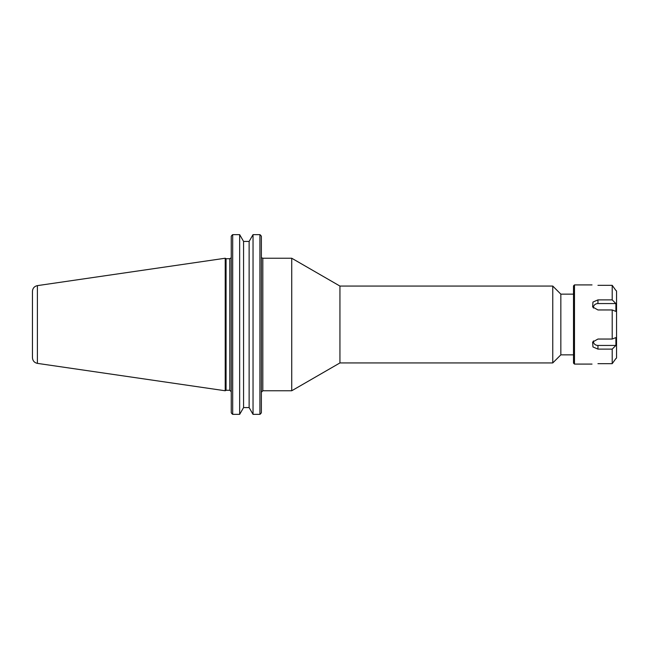 <?xml version="1.0" encoding="UTF-8"?>
<svg xmlns="http://www.w3.org/2000/svg" width="649" height="649" viewBox="0 0 649 649"><rect width="100%" height="100%" fill="white"/><g stroke="black" fill="none" stroke-linecap="round" stroke-linejoin="round"><path stroke-width="0.97" d="M261.369 412.772L260.574 413.819L261.369 412.772L261.369 236.228L260.574 235.181L261.369 236.228M262.813 258.237L291.726 258.237L291.726 390.763L262.813 390.763L262.813 258.237L261.831 257.848M573.513 294.143L560.841 294.143L560.841 354.857L573.513 354.857M291.726 258.237L339.938 286.063L339.938 362.937L291.726 390.763M339.938 286.063L552.761 286.063L552.761 362.937L339.938 362.937M231.247 236.228L232.042 235.181L231.247 236.228L231.247 412.772L232.042 413.819L231.247 412.772M226.055 324.5L226.055 258.716L225.219 258.237L225.219 390.763L226.055 390.284L226.055 324.5M232.042 413.819L232.691 414.354L239.659 414.354L243.57 407.58L249.127 407.58L253.037 414.354L253.037 234.646L259.924 234.646L260.574 235.181M260.574 413.819L259.924 414.354L259.924 234.646L253.037 234.646L249.127 241.42L243.57 241.42L239.659 234.646L232.691 234.646L239.659 234.646L239.659 414.354M232.042 235.181L232.691 234.646L232.691 414.354M259.924 414.354L253.037 414.354M243.57 407.58L243.57 241.42M32.45 324.5L32.45 357.656C32.685 360.779 34.34 362.686 37.399 363.375L37.399 285.625C34.34 286.314 32.685 288.221 32.45 291.344L32.45 324.5M249.127 407.58L249.127 241.42M615.901 345.438L612.21 349.113L597.948 349.113L592.959 346.939L592.626 342.047L597.948 339.046L612.21 339.046L615.901 337.585L615.901 345.438L597.948 345.438A4.527 3.926 0 0 1 593.47 340.912M615.901 358.524L612.21 363.659L612.21 349.113M597.948 363.659C590.33 364.13 590.33 364.13 597.948 363.659C590.33 364.13 590.33 364.13 597.948 363.659L612.21 363.659M615.901 303.562L615.901 311.415L612.21 309.954L597.948 309.954L592.626 306.953L592.959 302.061L597.948 299.887L612.21 299.887L615.901 303.562L597.948 303.562L597.948 299.887M593.47 308.088A4.527 3.926 180 0 1 597.948 303.562M592.026 364.089L574.479 364.089L574.479 284.911L592.026 284.911M612.21 339.046L612.21 309.954M612.21 299.887L612.21 285.341L597.948 285.341C590.33 284.87 590.33 284.87 597.948 285.341C590.33 284.87 590.33 284.87 597.948 285.341M615.901 290.476L612.21 285.341M616.112 358.524L616.55 357.899L616.55 291.101L616.112 290.476M574.479 284.911L573.513 285.876L573.513 363.124L574.479 364.089M231.125 257.848L229.803 258.716L229.803 390.284L231.247 391.728M597.948 345.438L597.948 349.113M262.813 390.763L261.369 392.215M560.841 294.143L552.761 286.063M560.841 354.857L552.761 362.937M229.803 258.716L226.055 258.716M229.803 390.284L226.055 390.284M37.399 363.375L225.219 390.763M37.399 285.625L225.219 258.237"/></g></svg>
